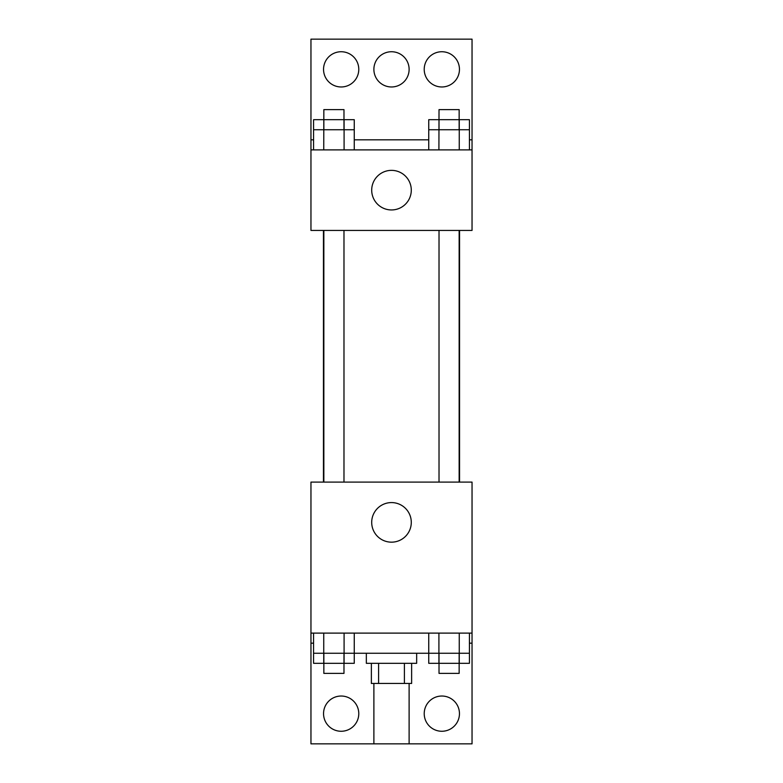 <?xml version="1.0" encoding="UTF-8"?>
<svg xmlns="http://www.w3.org/2000/svg" width="783" height="783" viewBox="0 0 783 783"><rect width="100%" height="100%" fill="white"/><g stroke="black" fill="none" stroke-linecap="round" stroke-linejoin="round"><path stroke-width="1.17" d="M373.882 683.451L373.882 743.85L409.118 743.85L409.118 683.451M404.41 663.309L404.41 683.451L371.367 683.451L371.367 663.309M404.41 683.451L411.633 683.451L411.633 663.309M416.664 653.247L416.664 663.309L366.336 663.309L366.336 653.247M378.59 663.309L378.59 683.451M354.259 633.114L354.259 653.247L428.741 653.247L428.741 663.309L459.151 663.309L459.151 673.38L439.018 673.38L439.018 653.247M310.959 633.114L310.959 482.103L472.041 482.103L472.041 633.114L310.959 633.114L310.959 743.85L472.041 743.85L472.041 643.176L469.428 643.176M472.041 633.114L472.041 643.176M371.7 522.369A19.8 19.8 0 0 1 401.395 505.231A19.8 19.8 0 0 1 401.395 539.516A19.8 19.8 0 0 1 371.7 522.369M313.572 643.176L310.959 643.176M424.22 713.646A17.617 17.617 0 0 1 450.646 698.387A17.617 17.617 0 0 1 450.646 728.904A17.617 17.617 0 0 1 424.22 713.646M323.545 713.646A17.617 17.617 0 0 1 349.972 698.387A17.617 17.617 0 0 1 349.972 728.904A17.617 17.617 0 0 1 323.545 713.646M459.552 230.427L459.552 482.103M459.151 482.103L459.151 230.427M343.982 230.427L343.982 482.103M472.041 230.427L310.959 230.427L310.959 39.15L472.041 39.15L472.041 230.427M472.041 149.886L310.959 149.886M371.7 190.161A19.8 19.8 0 0 1 401.395 173.014A19.8 19.8 0 0 1 401.395 207.299A19.8 19.8 0 0 1 371.7 190.161M310.959 139.824L313.572 139.824M354.259 139.824L428.741 139.824M469.428 139.824L472.041 139.824M373.882 69.354A17.617 17.617 0 0 1 400.309 54.096A17.617 17.617 0 0 1 400.309 84.613A17.617 17.617 0 0 1 373.882 69.354M358.78 69.354A17.617 17.617 0 0 1 332.354 84.613A17.617 17.617 0 0 1 332.354 54.096A17.617 17.617 0 0 1 358.78 69.354M459.455 69.354A17.617 17.617 0 0 1 433.028 84.613A17.617 17.617 0 0 1 433.028 54.096A17.617 17.617 0 0 1 459.455 69.354M459.259 149.886L459.259 119.691L469.428 119.691L469.428 129.753L428.741 129.753L428.741 149.886M469.428 129.753L469.428 149.886M439.018 129.753L439.018 119.691L459.151 119.691L459.151 109.62L439.018 109.62L438.911 149.886M459.151 119.691L459.151 129.753M344.089 149.886L344.089 119.691L354.259 119.691L354.259 129.753L313.572 129.753L313.572 149.886M354.259 129.753L354.259 149.886M323.849 129.753L323.849 119.691L343.982 119.691L343.982 109.62L323.849 109.62L323.741 149.886M343.982 119.691L343.982 129.753M438.911 119.691L428.741 119.691L428.741 129.753M323.741 119.691L313.572 119.691L313.572 129.753M469.428 633.114L469.428 653.247L428.741 653.247L428.741 633.114M459.259 633.114L459.259 663.309L469.428 663.309L469.428 653.247M438.911 633.114L438.911 663.309M459.151 653.247L459.151 663.309M344.089 633.114L344.089 663.309L354.259 663.309L354.259 653.247L313.572 653.247L313.572 663.309L343.982 663.309L343.982 673.38L323.849 673.38L323.849 653.247M313.572 633.114L313.572 653.247M323.741 633.114L323.741 663.309M343.982 653.247L343.982 663.309M323.448 230.427L323.448 482.103M439.018 482.103L439.018 230.427M323.849 230.427L323.849 482.103"/></g></svg>
